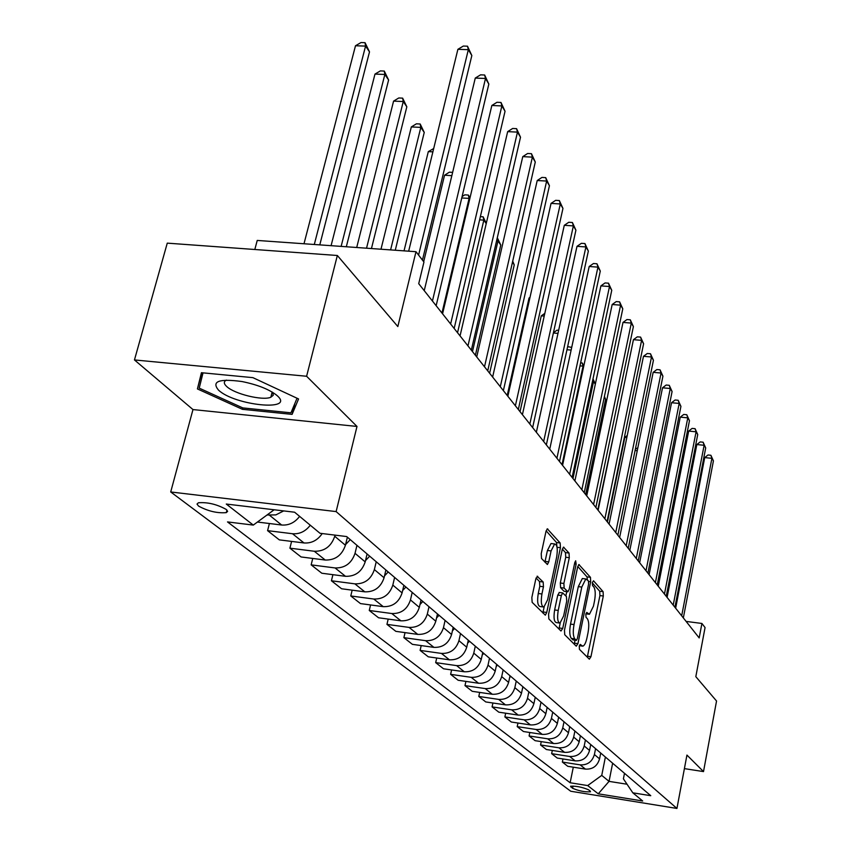 <?xml version="1.0" encoding="UTF-8"?>
<svg xmlns="http://www.w3.org/2000/svg" width="851" height="851" viewBox="0 0 851 851"><rect width="100%" height="100%" fill="white"/><g stroke="black" fill="none" stroke-linecap="round" stroke-linejoin="round"><path stroke-width="1.28" d="M579.265 646.249L579.425 649.334L589.339 659.185L590.945 656.695L603.316 596.008L603.104 591.668L593.519 580.797L592.381 582.446L592.541 585.552L593.807 586.967C595.434 589.615 595.668 594.317 594.498 601.072L593.455 606.146L589.445 614.284L586.743 612.412L585.85 614.199L586.009 617.294L587.296 618.656C588.956 621.219 589.2 625.9 588.02 632.708L586.967 637.835C585.871 642.792 584.488 645.569 582.818 646.186L580.18 644.409L579.265 646.249M198.56 506.079C207.984 511.196 217.239 513.376 226.292 512.632L227.632 511.355L226.185 509.409C216.888 504.292 207.633 502.079 198.421 502.76L197.017 504.069L198.56 506.079M537.715 576.318L535.832 578.871L531.843 597.54L532.152 602.348L545.331 615.167L546.736 612.454L560.426 547.693L560.149 542.97L547.321 528.833L545.98 531.428L541.225 553.693L541.523 558.522L547.406 564.5L548.757 561.862L551.086 550.916L554.629 543.959C557.224 544.576 557.894 548.948 556.66 557.075L547.618 599.795L543.874 607.04C541.332 606.359 540.683 602.008 541.927 593.987L543.459 586.764L543.172 582.01L537.077 576.233M684.395 768.623L703.511 771.591L716.542 701.011L695.82 676.662L705.064 627.559L701.915 623.464L699.182 637.92L418.724 283.691L423.947 262.044L415.99 251.705L257.236 240.439L254.811 249.503M306.605 376.259L134.458 359.941L192.975 409.565L356.995 426.447L306.605 376.259L337.347 255.491L397.832 326.55L415.99 251.705M356.995 426.447L336.124 511.589L676.939 808.45L570.723 791.239L170.711 491.963L336.124 511.589M703.511 771.591L686.938 755.082L676.939 808.45M564.468 630.197L564.734 634.729L576.255 646.186L577.925 643.664L590.679 581.776L590.456 577.318L578.882 564.532L577.627 567.074L564.468 630.197M560.979 631.006L548.863 618.954L548.576 614.294L562.203 549.703L563.5 547.14L569.032 553.044L569.287 557.682L563.883 583.467L564.149 588.084L567.904 591.807L569.223 589.2L574.776 562.575L575.67 560.798L576.148 564.117L562.724 628.453L560.979 631.006M134.458 359.941L167.264 243.141L337.347 255.491M590.286 791.143L588.562 789.802C582.095 787.069 576.095 785.888 570.574 786.271L572.563 788.281C579.052 791.005 585.031 792.175 590.488 791.792L590.286 791.143M624.485 773.314L623.4 778.835L632.825 792.824L650.76 795.696L346.655 536.555L319.997 533.279L294.616 512.217L226.281 504.047L253.29 525.088L227.515 521.918L570.138 782.75L587.69 785.569L601.742 775.399L605.391 757.039M632.825 792.824L642.686 800.993L598.264 793.813L587.69 785.569M192.975 409.565L170.711 491.963M701.915 623.464L686.108 621.411M612.635 763.219L609.05 781.367L627.038 784.228M601.742 775.399L609.05 781.367L598.264 793.813M291.595 541.406L289.904 548.172L314.317 551.257C324.422 551.469 331.23 546.47 334.741 536.279L335.028 535.13M289.904 548.172L301.084 556.958L325.242 560.032C335.23 560.256 341.953 555.331 345.421 545.246L347.378 537.172M312.743 558.437L311.158 564.862L335.081 567.947C344.974 568.17 351.623 563.298 355.027 553.331L356.952 545.331M311.158 564.862L321.816 573.234L345.495 576.308C355.282 576.553 361.845 571.734 365.196 561.883L367.089 553.969M332.911 574.67L331.422 580.776L354.878 583.85C364.568 584.094 371.068 579.34 374.366 569.585L376.227 561.756M331.422 580.776L341.591 588.764L364.813 591.839C374.397 592.094 380.822 587.392 384.078 577.744L385.897 570M352.165 590.158L350.772 595.966L373.77 599.03C383.269 599.295 389.62 594.658 392.822 585.094L394.619 577.435M350.772 595.966L360.494 603.593L383.258 606.657C392.662 606.933 398.938 602.338 402.097 592.892L403.863 585.307M370.568 604.955L369.26 610.475L391.822 613.539C401.14 613.816 407.352 609.284 410.459 599.923L412.192 592.413M369.26 610.475L378.557 617.773L400.895 620.826C410.118 621.113 416.256 616.635 419.32 607.369L421.032 599.934M388.184 619.092L386.95 624.368L409.086 627.41C418.224 627.708 424.298 623.262 427.319 614.092L429 606.731M386.95 624.368L395.843 631.346L417.767 634.389C426.819 634.686 432.829 630.304 435.808 621.219L437.457 613.933M405.044 632.623L403.885 637.654L425.606 640.686C434.574 640.994 440.531 636.654 443.467 627.666L445.094 620.443M403.885 637.654L412.405 644.345L433.925 647.377C442.807 647.685 448.7 643.399 451.594 634.495L453.2 627.347M421.213 645.59L420.107 650.398L441.446 653.419C450.243 653.738 456.072 649.483 458.934 640.665L460.519 633.58M420.107 650.398L428.287 656.812L449.424 659.823C458.136 660.153 463.912 655.951 466.731 647.217L468.284 640.207M436.712 658.014L435.68 662.621L456.636 665.62C465.274 665.95 470.986 661.791 473.773 653.132L475.305 646.186M435.68 662.621L443.52 668.78L464.295 671.769C472.848 672.109 478.507 667.992 481.251 659.419L482.762 652.536M451.604 669.939L450.626 674.354L471.209 677.332C479.698 677.673 485.304 673.598 488.017 665.11L489.506 658.28M450.626 674.354L458.157 680.268L478.57 683.247C486.974 683.587 492.516 679.555 495.197 671.141L496.665 664.386M465.912 681.396L464.986 685.619L485.219 688.587C493.559 688.938 499.048 684.938 501.696 676.609L503.143 669.907M464.986 685.619L472.231 691.31L492.293 694.267C500.548 694.618 505.983 690.661 508.6 682.406L510.026 675.768M479.677 692.406L478.794 696.458L498.686 699.405C506.877 699.767 512.27 695.841 514.844 687.661L516.249 681.077M478.794 696.458L485.761 701.937L505.483 704.873C513.61 705.234 518.94 701.352 521.482 693.246L522.876 686.725M492.92 703L492.08 706.894L511.642 709.819C519.695 710.181 524.982 706.341 527.503 698.299L528.865 691.831M492.08 706.894L498.792 712.17L518.185 715.085C526.173 715.446 531.407 711.638 533.896 703.671L535.247 697.267M505.675 713.202L504.877 716.936L524.12 719.84C532.035 720.212 537.226 716.446 539.683 708.543L541.013 702.181M504.877 716.936L511.345 722.02L530.428 724.914C538.279 725.275 543.417 721.552 545.842 713.712L547.161 707.415M517.961 723.02L517.206 726.616L536.141 729.498C543.927 729.871 549.023 726.18 551.427 718.404L552.725 712.159M517.206 726.616L523.439 731.52L542.215 734.392C549.937 734.764 554.99 731.094 557.362 723.403L558.639 717.202M529.822 732.488L529.088 735.955L547.725 738.817C555.395 739.189 560.394 735.562 562.745 727.924L564.011 721.776M529.088 735.955L535.109 740.678L553.597 743.529C561.192 743.902 566.149 740.306 568.479 732.732L569.723 726.648M541.257 741.625L540.566 744.965L558.916 747.806C566.458 748.178 571.372 744.614 573.67 737.104L574.904 731.062M540.566 744.965L546.374 749.518L564.575 752.348C572.053 752.731 576.925 749.199 579.201 741.753L580.414 735.785M552.31 750.444L551.65 753.656L569.702 756.475C577.127 756.858 581.967 753.358 584.212 745.965L585.414 740.019M551.65 753.656L557.256 758.06L575.17 760.868C582.541 761.251 587.328 757.784 589.552 750.454L590.743 744.561M562.979 758.964L562.351 762.06L580.137 764.858C587.445 765.24 592.2 761.805 594.402 754.529L595.572 748.678M562.351 762.06L567.777 766.315L585.424 769.102C592.668 769.495 597.381 766.081 599.561 758.869L600.721 753.061M573.297 767.187L570.138 782.75M269.405 523.514L267.586 530.652L279.319 539.874L303.988 542.959C311.466 543.47 317.54 540.342 322.21 533.556M583.137 578.627L582.329 578.52L578.297 586.626L581.797 587.073L585.807 578.957L588.445 580.946L588.605 584.073L577.382 638.505L576.457 640.346L574.808 638.867C573.074 636.303 572.819 631.538 574.031 624.57L581.797 587.073M267.586 530.652L292.51 533.737C299.595 534.268 305.52 531.428 310.285 525.216M257.417 522.046L281.649 525.014C288.808 525.535 294.797 522.663 299.626 516.376M267.001 515.004L275.83 514.898L283.702 510.908M274.128 509.77L253.29 525.088M201.432 372.706L197.421 388.928L242.407 409.31L292.095 414.373L298.563 398.949L252.907 377.653L201.432 372.706M272.065 392.449L272.745 392.513M294.914 403.342L292.095 414.373M297.042 398.236L290.968 412.82L242.812 407.916L242.407 409.31M201.793 372.738L197.421 388.928M585.935 613.848L588.69 614.188M587.296 657.163L599.923 595.583L599.71 591.232L592.307 582.882M587.435 579.808L586.988 576.893L577.765 566.479M574.202 644.143L575.074 640.165M578.297 586.626L570.521 624.102C569.308 631.07 569.574 635.835 571.319 638.388L573.063 639.835M562.351 549.097L565.468 552.607L569.032 553.044M567.628 591.775L563.936 591.211L560.575 587.637L560.309 583.009L565.724 557.245L565.468 552.607M566.755 591.658L565.862 595.966M560.203 623.017L559.171 627.974L562.724 628.453M558.224 610.422C557.033 618.166 557.618 622.389 560.001 623.081L563.639 615.954L566.713 601.178L566.458 596.604L562.681 592.902L561.352 595.54L558.224 610.422L554.639 609.954C553.437 617.698 554.033 621.911 556.426 622.613L559.288 622.985M559.394 592.487L557.767 595.083L561.352 595.54M554.639 609.954L557.767 595.083M558.916 628.953L559.171 627.974M543.076 606.933L540.225 606.561C537.672 605.88 537.013 601.529 538.257 593.509L539.8 586.296L539.502 581.541L536.066 577.978M551.884 543.629L550.991 543.523L547.438 550.48L551.086 550.916M544.906 562.171L547.438 550.48M556.916 546.672L556.533 542.544L546.14 530.811M542.832 612.965L544.161 606.933M635.367 449.126L637.835 447.839M637.25 450.7L635.091 450.487M681.683 615.816L711.904 458.327L713.425 460.891L683.342 617.911M675.651 608.199L704.713 457.593L711.904 458.327L710.893 455.274L713.425 460.891M704.713 457.593L708.021 454.977L710.893 455.274M626.825 437.552L624.836 437.35L607.444 522.057M624.836 437.35L627.24 435.51M615.986 423.958L597.796 509.866M673.215 605.125L704.128 445.286L705.702 447.934L674.928 607.295M667.099 597.402L696.831 444.552L704.128 445.286L703.117 442.201L705.702 447.934M696.831 444.552L700.203 441.914L703.117 442.201M664.461 594.062L696.086 431.808L697.724 434.542L666.237 596.306M658.259 586.233L688.682 431.074L696.086 431.808L695.086 428.691L697.724 434.542M688.682 431.074L692.118 428.404L695.086 428.691M655.398 582.616L687.778 417.862L689.47 420.692L657.227 584.935M649.111 574.67L680.257 417.139L687.778 417.862L686.768 414.724L689.47 420.692M680.257 417.139L683.768 414.437L686.768 414.724M585.669 494.548L605.604 399.289L604.242 397.279M604.412 396.438L605.604 399.289M646.005 570.755L679.183 403.438L680.928 406.363L647.909 573.159M639.633 562.702L671.535 402.725L679.183 403.438L678.173 400.278L680.928 406.363M671.535 402.725L675.12 399.991L678.173 400.278M277.426 395.885L277.16 395.641C269.607 389.503 257.885 384.801 241.982 381.535C219.164 378.472 211.314 381.312 218.43 390.045C234.546 405.523 295.223 411.724 277.426 395.885M226.377 380.11C223.579 381.556 223.675 383.684 226.664 386.471C234.344 393.981 262.714 400.895 270.82 397.257L273.288 395.226L272.618 392.332M242.812 407.916L199.208 388.141L203.027 372.866M546.991 708.223L547.48 707.692M595.328 384.173L593.53 381.514L572.989 478.528M592.998 378.844L595.36 384.024M592.913 379.248L593.53 381.514L592.456 381.418M535.013 698.363L535.683 697.639M583.595 366.898L583.063 366.121L562.011 464.657M580.637 362.824L582.233 362.962L583.797 365.941M582.233 362.962L583.063 366.121L579.988 365.856M522.567 688.151L523.45 687.214M567.5 347.293L568.287 346.729L571.702 347.442M571.138 350.08L566.979 349.729M571.617 347.836L571.404 346.995M509.643 677.545L510.728 676.375M553.437 332.709L557.001 330.177L558.639 330.316M557.969 333.39L553.373 333.007M496.197 666.535L497.527 665.12M544.215 316.083L541.268 315.849L520.035 411.65M541.268 315.849L544.821 313.349M636.282 558.469L670.28 388.503L672.088 391.534L638.25 560.969M629.814 550.31L662.514 387.801L670.28 388.503L669.269 385.312L672.088 391.534M662.514 387.801L666.173 385.035L669.269 385.312M626.198 545.736L661.057 373.036L662.929 376.174L628.24 548.321M619.634 537.449L653.164 372.334L661.057 373.036L660.057 369.823L662.929 376.174M653.164 372.334L656.898 369.536L660.057 369.823M615.73 532.524L651.504 356.995L653.44 360.25L617.858 535.205M609.082 524.11L643.484 356.303L651.504 356.995L650.494 353.761L653.44 360.25M643.484 356.303L647.292 353.484L650.494 353.761M604.87 518.802L641.59 340.357L643.601 343.74L607.071 521.589M598.115 510.27L633.431 339.677L641.59 340.357L640.59 337.102L643.601 343.74M633.431 339.677L637.325 336.826L640.59 337.102M593.583 504.547L631.304 323.093L633.389 326.603L595.881 507.441M586.722 495.878L622.996 322.423L631.304 323.093L630.304 319.806L633.389 326.603M622.996 322.423L626.985 319.54L630.304 319.806M482.198 655.1L483.783 653.408M529.833 298.116L529.035 298.052L507.207 395.449M529.035 298.052L529.992 297.382M581.85 489.719L620.613 305.158L622.783 308.807L584.233 492.729M574.882 480.921L612.167 304.509L620.613 305.158L619.613 301.85L622.783 308.807M612.167 304.509L616.241 301.594L619.613 301.85M467.614 643.207L469.475 641.228M569.638 474.294L609.497 286.521L611.752 290.308L572.117 477.432M562.564 465.359L600.902 285.883L609.497 286.521L608.508 283.181L611.752 290.308M600.902 285.883L605.072 282.936L608.508 283.181M452.413 630.836L454.583 628.527M489.612 373.227L514.249 264.874L512.462 262.236M512.706 261.172L514.249 264.874M556.916 458.232L597.945 267.129L600.285 271.065L559.501 461.497M549.735 449.158L589.19 266.501L597.945 267.129L596.955 263.767L600.285 271.065M589.19 266.501L593.466 263.523L596.955 263.767M436.552 617.943L439.042 615.294M475.39 355.261L500.76 245.024L497.995 240.95L472.475 351.58M497.303 237.727L500.76 245.024M497.282 237.812L497.995 240.95L496.58 240.854M543.661 441.488L585.903 246.939L588.349 251.045L546.353 444.892M536.364 432.276L576.999 246.333L585.903 246.939L584.935 243.556L588.349 251.045M576.999 246.333L581.371 243.322L584.935 243.556M419.979 604.518L422.841 601.476M486.219 223.622L483.836 220.122L457.54 332.709M480.368 216.611L483.102 216.792L486.283 223.334M483.102 216.792L483.836 220.122L479.613 219.845M529.833 424.021L573.372 225.898L575.914 230.174L532.641 427.574M522.418 414.66L564.287 225.313L573.372 225.898L572.404 222.505L575.914 230.174M564.287 225.313L568.776 222.271L572.404 222.505M402.651 590.498L405.906 587.052M469.667 199.272L469.082 198.4L441.956 313.03M462.093 196.581L464.784 194.836L468.369 195.06L469.997 197.857M468.369 195.06L469.082 198.4L461.763 197.953M515.387 405.778L560.298 203.963L562.958 208.421L518.333 409.491M507.856 396.268L551.044 203.4L560.298 203.963L559.341 200.549L562.958 208.421M551.044 203.4L555.65 200.325L559.341 200.549M384.514 575.872L388.205 571.957M451.849 175.646L444.552 175.232L423.692 261.714M444.552 175.232L449.349 172.179L452.636 172.37M365.515 560.586L369.674 556.171M432.882 151.85L428.308 151.616L404.034 250.864M428.308 151.616L433.691 148.553M345.58 544.587L350.261 539.63M395.268 250.237L424.245 132.426L420.82 127.395L411.331 126.927L380.982 249.226M411.331 126.927L416.394 123.821L420.181 124.001L420.82 127.395L390.598 249.907M420.181 124.001L424.245 132.426M371.451 248.545L406.831 106.811L403.257 101.546L393.577 101.109L356.707 247.503M393.577 101.109L398.779 97.971L402.64 98.142L403.257 101.546L366.536 248.194M402.64 98.142L406.831 106.811M346.325 246.769L388.609 79.994L384.854 74.473L374.983 74.08L331.082 245.684M374.983 74.08L380.344 70.91L384.28 71.069L384.854 74.473L341.134 246.396M384.28 71.069L388.609 79.994M500.303 386.716L546.65 181.061L549.427 185.72L503.377 390.598M492.633 377.046L537.215 180.529L546.65 181.061L545.704 177.636L549.427 185.72M537.215 180.529L541.938 177.423L545.704 177.636M484.506 366.781L532.386 157.137L535.29 162.009L487.729 370.845M476.72 356.941L522.769 156.627L532.386 157.137L531.46 153.691L535.29 162.009M522.769 156.627L527.62 153.488L531.46 153.691M467.976 345.889L517.472 132.118L520.514 137.213L471.337 350.144M460.051 335.89L507.664 131.639L517.472 132.118L516.568 128.661L520.514 137.213M507.664 131.639L512.653 128.469L516.568 128.661M450.636 323.986L501.867 105.928L505.047 111.268L454.168 328.454M442.573 313.817L491.846 105.481L501.867 105.928L500.984 102.46L505.047 111.268M491.846 105.481L496.984 102.28L500.984 102.46M432.436 301.009L485.506 78.483L488.836 84.079L436.148 305.69M424.234 290.648L475.273 78.069L485.506 78.483L484.644 75.005L488.836 84.079M475.273 78.069L480.56 74.845L484.644 75.005M319.785 244.886L369.504 51.879L365.568 46.103L355.495 45.752L303.998 243.758M355.495 45.752L361.015 42.55L365.036 42.688L365.568 46.103L314.296 244.492M365.036 42.688L369.504 51.879M418.586 255.077L468.337 49.677L471.837 55.549L422.447 260.098M408.661 251.183L457.891 49.315L468.337 49.677L467.507 46.199L471.837 55.549M457.891 49.315L463.338 46.05L467.507 46.199M334.741 536.279L345.421 545.246M355.027 553.331L365.196 561.883M374.366 569.585L384.078 577.744M392.822 585.094L402.097 592.892M410.459 599.923L419.32 607.369M427.319 614.092L435.808 621.219M443.467 627.666L451.594 634.495M458.934 640.665L466.731 647.217M473.773 653.132L481.251 659.419M488.017 665.11L495.197 671.141M501.696 676.609L508.6 682.406M514.844 687.661L521.482 693.246M527.503 698.299L533.896 703.671M539.683 708.543L545.842 713.712M551.427 718.404L557.362 723.403M562.745 727.924L568.479 732.732M573.67 737.104L579.201 741.753M584.212 745.965L589.552 750.454M594.402 754.529L599.561 758.869M580.137 764.858L585.424 769.102M569.702 756.475L575.17 760.868M558.916 747.806L564.575 752.348M547.725 738.817L553.597 743.529M536.141 729.498L542.215 734.392M524.12 719.84L530.428 724.914M511.642 709.819L518.185 715.085M498.686 699.405L505.483 704.873M485.219 688.587L492.293 694.267M471.209 677.332L478.57 683.247M456.636 665.62L464.295 671.769M441.446 653.419L449.424 659.823M425.606 640.686L433.925 647.377M409.086 627.41L417.767 634.389M391.822 613.539L400.895 620.826M373.77 599.03L383.258 606.657M354.878 583.85L364.813 591.839M335.081 567.947L345.495 576.308M314.317 551.257L325.242 560.032M292.51 533.737L303.988 542.959M269.586 515.312L281.649 525.014M573.031 786.016L572.563 788.281M570.968 786.111L570.798 786.941M579.467 645.494L581.722 645.803M586.02 613.571L588.275 613.869M599.71 591.232L603.104 591.668M599.923 595.583L603.316 596.008M587.541 656.227L590.945 656.695M578.723 564.617L579.308 564.692M586.988 576.893L590.456 577.318M588.679 581.531L590.679 581.776M574.446 643.196L577.925 643.664M572.723 639.792L576.201 640.26M570.521 624.102L574.031 624.57M571.319 638.388L574.808 638.867M563.33 547.225L563.968 547.299M565.724 557.245L569.287 557.682M560.309 583.009L563.883 583.467M560.575 587.637L564.149 588.084M563.936 591.211L567.489 591.658M574.499 563.915L576.148 564.117M539.502 581.541L543.172 582.01M539.8 586.296L543.459 586.764M538.257 593.509L541.927 593.987M545.097 561.415L548.757 561.862M547.14 528.918L547.831 529.003M556.533 542.544L560.149 542.97M557.043 547.289L560.426 547.693M543.098 611.975L546.736 612.454M226.962 510.089L226.292 512.632M579.393 645.718L582.105 646.09M572.968 639.878L576.287 640.324M582.329 578.52L585.807 578.957M559.107 592.445L562.681 592.902M550.991 543.523L554.629 543.959M275.49 394.268L277.16 395.641M272.16 392.056L270.82 397.257"/></g></svg>
